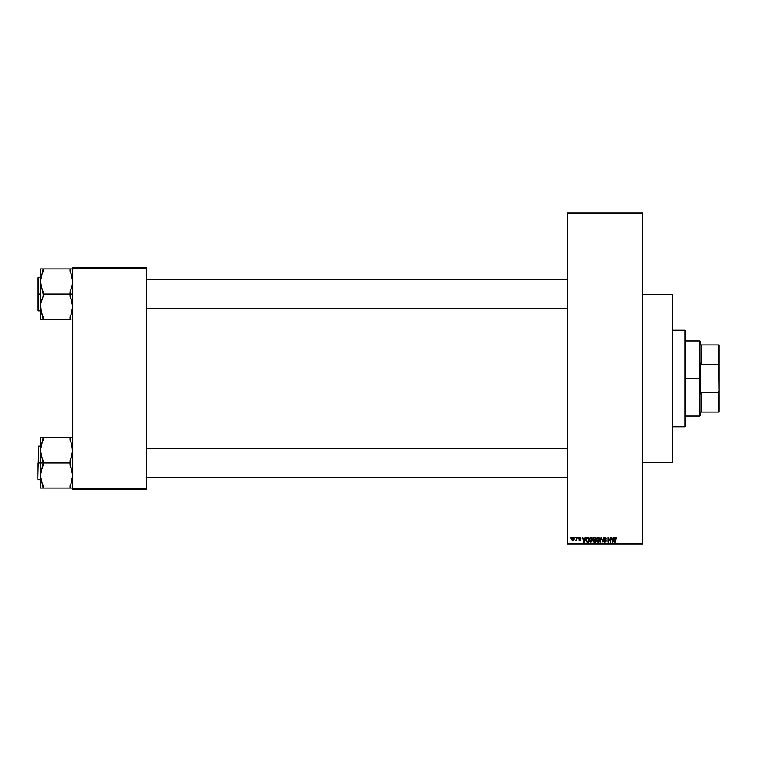 <?xml version="1.0" encoding="UTF-8"?>
<svg xmlns="http://www.w3.org/2000/svg" width="757" height="757" viewBox="0 0 757 757"><rect width="100%" height="100%" fill="white"/><g stroke="black" fill="none" stroke-linecap="round" stroke-linejoin="round"><path stroke-width="1.14" d="M567.599 213.54L567.599 543.46L642.702 543.46L642.702 213.54L567.599 213.54L567.599 212.868L642.702 212.868L642.702 213.54L642.702 212.868L567.599 212.868L567.599 544.132L642.702 544.132L642.702 213.54L567.599 213.54M574.79 538.095L575.225 537.423L574.79 538.095M575.585 540.716L576.465 540.394L575.585 540.716L576.399 539.978L576.929 537.423L576.503 540.839M577.723 538.095L578.149 537.423L577.723 538.095M580.468 538.52L579.824 537.848L580.468 538.52L579.824 537.848L580.468 538.52L579.824 537.848L579.247 538.464L580.657 539.353L580.496 540.697L578.963 540.309L580.401 540.044L578.935 539.012L579.086 537.678L580.6 537.678L580.893 538.464L579.853 537.366L580.893 538.464L579.824 537.848L580.468 538.52L579.824 537.848L579.247 538.378L579.824 537.848L579.247 538.378L579.966 538.946M585.133 537.423L584.29 542.116L582.474 537.423L583.287 538.823L584.764 538.823L583.287 538.823L582.474 537.423L583.836 542.116L585.587 537.423L584.29 542.116L582.918 537.423M589.306 539.769L589.731 538.085L589.306 539.769L589.731 538.085L590.952 537.366L592.069 537.943L592.523 540.536L590.943 542.182L589.466 540.914L589.731 538.085L590.952 537.366L589.731 538.085L589.306 539.769L590.943 542.182L592.599 539.713L592.173 538.104L592.589 539.495M596.317 539.769L596.734 538.085L596.317 539.769L596.734 538.085L597.964 537.366L598.957 537.801L599.591 540.129L598.532 542.059L596.79 541.548L596.365 539.107L597.964 537.366L596.734 538.085L596.317 539.769L597.954 542.182L599.601 539.713L599.184 538.104L599.601 539.713L599.184 538.104L597.964 537.366L599.184 538.104M615.753 537.366L616.671 538.823L615.337 538.123L614.788 542.116L614.939 537.905L615.753 537.366L614.788 538.937L614.788 542.116L615.271 538.265L615.734 537.915L616.671 538.823L616.425 537.697L616.245 538.738M613.908 537.423L613.056 542.116L611.249 537.423L612.063 538.823L613.539 538.823L612.063 538.823L611.249 537.423L612.612 542.116L614.362 537.423L613.056 542.116L611.694 537.423M610.331 537.423L610.757 542.116L608.505 538.359L608.079 542.116L608.079 537.423L610.331 541.179L608.079 537.423L608.079 542.116L608.505 538.359L610.757 542.116L610.757 537.423L610.303 542.116M606.064 538.946L604.824 537.934L603.84 538.312L603.887 539.164L605.931 540.659L605.534 541.898L604.209 542.088L603.443 540.782L604.796 541.634L605.496 540.63L603.689 539.656L603.414 538.199L604.805 537.366L605.979 538.359L604.654 537.366L603.32 538.729L605.382 540.403L604.72 541.634L603.443 540.782L604.729 542.182L605.95 540.895L603.755 538.719L604.616 537.915L605.619 538.804M601.276 538.71L600.339 542.116L601.228 537.423L602.913 542.116L601.465 537.972L599.894 542.116L601.465 537.972L602.913 542.116L601.635 538.71M594.377 542.116L593.204 540.943L593.668 539.959L593.157 538.265L593.848 537.498L595.702 537.423L595.702 542.116L593.516 541.804L593.081 538.804L593.668 539.959L593.204 540.943L594.377 542.116L595.702 542.116L595.702 537.423L594.377 537.423L595.702 537.423L595.702 542.116L594.377 542.116L593.214 540.801M585.833 539.959L586.42 537.792L588.691 537.423L588.691 542.116L586.543 541.88L585.833 540.12L586.826 542.031L588.691 542.116L588.691 537.423L587.441 537.423L588.691 537.423L588.691 542.116M571.809 539.164L572.917 537.366L574.184 538.984L573.56 540.735L572.131 540.432L571.809 539.164L572.992 540.895L574.184 539.135L572.992 537.366L571.809 539.315M570.769 538.095L571.194 537.423L570.769 538.095M72.719 267.855L146.48 267.855L146.48 268.527L72.719 268.527L72.719 488.473L146.48 488.473L146.48 267.855L72.719 267.855L72.719 268.527L72.719 267.855M72.719 489.145L146.48 489.145L146.48 268.527L72.719 268.527L72.719 489.145L72.719 488.473L146.48 488.473L146.48 489.145L72.719 489.145M567.599 544.132L567.599 543.46L642.702 543.46L642.702 544.132L567.599 544.132M616.416 537.697L616.671 538.823M616.245 538.889L615.734 537.915L616.245 538.889L615.734 537.915L616.245 538.889L615.734 537.915L615.214 538.899M615.81 537.915L615.299 538.199M615.214 542.116L614.788 538.937M613 540.744L613.397 539.372L612.801 541.634L612.214 539.372L613.397 539.372L612.214 539.372L612.564 540.668M608.505 542.116L608.533 537.423M604.938 537.385L605.486 537.621M605.638 539.012L604.455 537.924M604.72 537.915L603.831 539.079M604.616 537.915L603.755 538.719L604.616 537.915L603.755 538.719L604.928 539.637M603.783 538.473L605.95 540.895M603.755 538.719L604.815 539.609M605.941 541.018L605.77 541.605M603.868 540.716L604.72 541.634L603.868 540.716L604.72 541.634L603.868 540.716L604.72 541.634L605.515 540.877L603.897 539.798M604.635 541.624L605.382 540.403L603.32 538.729L604.654 537.366M605.515 540.99L604.72 541.634L605.515 540.877L604.72 541.634L605.515 540.877L604.427 540.006M605.382 540.403L603.972 539.845M605.505 541.037L605.165 541.529M601.228 537.423L599.894 542.116L601.228 537.423M599.601 539.495L599.544 540.517M598.74 541.936L598.162 542.163M596.355 540.375L596.63 541.283M596.63 538.274L596.365 539.107M596.847 537.934L597.869 537.366M596.734 538.085L597.954 537.366M597.869 541.624L598.55 541.444M597.188 541.283L597.784 541.615M596.951 540.924L597.954 541.634L599.175 539.703L597.954 541.634L596.743 539.779L596.923 540.839L596.743 539.779L597.964 537.915L596.743 539.779L596.885 538.795M598.673 541.34L599.175 539.703L597.964 537.915L599.175 539.703L598.645 538.189M594.141 542.107L593.516 541.804M593.204 540.943L593.668 539.959L593.204 540.943L593.668 539.959L593.204 540.943L593.668 539.959L593.091 538.672M594.377 537.423L593.081 538.804M593.526 538.568L594.434 539.618L593.507 538.804L593.933 538.028L593.762 539.448L595.276 539.618L594.434 539.618M594.037 538L595.276 537.972L593.933 538.028L593.507 538.804M594.472 540.167L593.63 540.858L595.276 541.567L595.276 540.167L594.027 540.214L593.63 540.858L595.276 540.167L595.276 541.567L593.639 540.763L594.198 541.558M593.715 540.47L594.538 541.567L593.639 541.028M595.276 537.972L595.276 539.618L595.276 537.972M589.731 538.085L590.952 537.366L592.173 538.104L592.589 539.921M589.769 541.539L589.343 540.375M592.173 538.104L590.857 537.366M590.857 541.624L591.548 541.444M590.176 541.283L590.772 541.615M589.949 540.924L590.943 541.634L592.173 539.703L590.943 541.634L589.731 539.779L589.911 540.839L589.731 539.779L590.952 537.915L589.731 539.779L589.873 538.795M591.671 541.34L592.173 539.703L590.952 537.915L592.173 539.703L591.633 538.189M586.145 541.387L585.842 540.129M587.337 537.432L585.833 539.798M585.871 540.441L586.013 541.075M586.58 538.35L587.498 537.972L586.268 539.514L586.902 541.473L588.265 541.567L586.902 541.473L586.363 538.852M588.265 537.972L588.265 541.567L588.265 537.972L587.498 537.972L588.265 537.972M586.306 540.46L586.505 541.066M586.448 540.952L587.508 541.567M584.224 540.744L584.622 539.372L584.224 540.744M584.026 541.634L583.439 539.372L584.073 541.406M583.439 539.372L584.622 539.372L583.439 539.372M579.777 538.88L580.827 539.93L579.351 538.691L580.827 539.93L579.871 540.895L578.878 539.921L580.401 539.996L578.821 538.464L579.853 537.366L580.893 538.464M579.881 537.858L579.256 538.274M579.304 539.864L579.871 540.895L578.878 539.921L579.871 540.895L580.827 539.93L579.767 540.895M580.401 539.996L579.853 540.413M579.777 539.523L578.821 538.359L579.853 537.366M579.086 537.678L578.831 538.255M576.02 540.29L576.503 537.423M573.948 537.981L574.137 538.53M572.926 540.895L572.226 540.545M572.027 537.99L571.857 538.568M572.604 538L572.264 538.729M572.481 540.129L572.235 539.135L573.011 540.413L573.759 539.135L573.011 540.413L573.626 539.94L573.513 538.142L572.879 537.858L572.235 539.135L572.51 540.167M572.301 538.52L572.983 537.848L573.749 538.927M586.429 538.662L586.268 539.514M583.789 540.668L583.921 541.151M684.953 330.222L685.624 330.894L685.624 426.106L684.953 426.778L672.207 426.778L684.953 426.778L684.953 330.222L672.207 330.222L684.953 330.222L684.953 426.778L685.624 426.106L685.624 330.894L684.953 330.222M642.702 294.341L672.207 294.341L642.702 294.341M672.207 462.659L642.702 462.659L672.207 462.659L672.207 294.341L672.207 462.659M41.01 479.739L40.717 472.832L43.215 465.167L43.215 460.682L41.266 455.657L40.528 450.368L40.528 462.924L43.215 462.924L40.528 450.368L43.215 437.811L70.041 437.811L72.719 450.368L70.041 462.924L43.215 462.924L70.041 462.924L72.719 475.481L70.041 488.038L43.215 488.038L40.528 475.481L43.215 462.924L40.528 462.924L40.528 488.038L72.53 488.038M38.257 462.924L38.257 446.157L38.257 462.924L40.528 462.924L38.257 462.924L37.85 479.285L38.257 446.157L38.257 462.924M70.041 488.038L70.041 485.795L71.48 482.408M72.341 479.266L72 480.733M41.257 488.038L43.215 488.038L43.215 485.795L41.247 480.704M72.596 448.172L71.991 445.088L72.53 453.017L70.041 460.682L70.041 465.167L72.53 472.803L72.53 478.131M72.719 437.811L70.041 437.811L70.041 440.054L71.641 443.924M41.777 443.441L43.215 440.054L42.108 442.542L43.215 440.054L43.215 437.811L40.528 437.811L40.717 488.038M71.139 437.811L43.215 437.811M37.85 462.924L37.85 479.285L37.85 462.924M42.108 437.811L40.528 437.811L40.717 447.69M567.599 448.646L146.48 448.646L567.599 448.646M146.48 308.354L567.599 308.354L146.48 308.354M700.376 344.974L700.376 341.615L700.376 344.974L701.048 344.974L700.376 344.974M701.048 364.827L701.048 344.974L701.048 364.827L718.478 364.827L719.15 366.71L719.15 390.29L718.478 392.173L701.048 392.173L700.376 393.867L700.376 363.133L701.048 364.827L718.478 364.827L718.478 344.974L701.048 344.974L718.478 344.974L719.15 412.026L719.15 390.29L718.478 392.173L701.048 392.173L700.376 393.867L700.376 378.5L699.705 378.5L700.376 378.5L700.376 363.133L701.048 364.827M685.624 340.943L699.705 340.943L699.705 378.5L699.705 340.943L700.376 341.615M685.624 378.5L699.705 378.5L685.624 378.5M700.376 412.026L700.376 415.385L700.376 412.026L701.048 412.026L701.048 392.173L701.048 412.026L719.15 412.026L718.478 412.026L718.478 392.173L718.478 412.026L700.376 412.026M685.624 416.057L699.705 416.057L699.705 378.5L699.705 416.057L700.376 415.385M719.15 344.974L718.478 344.974L719.15 344.974L719.15 366.71L719.15 344.974M72.01 276.296L70.041 271.205L70.041 268.962L43.215 268.962L72.719 268.962L70.041 268.962L72.719 281.519L72 286.771L70.041 291.833L70.041 294.076L72.719 294.076L70.041 294.076L72.719 306.632L70.041 319.189L43.215 319.189L40.528 306.632L41.257 301.381L43.215 296.318L43.215 291.833L41.266 286.799L40.528 281.519L43.215 268.962L40.528 268.962L40.528 294.076L38.257 294.076L38.257 310.843L37.85 277.715L37.85 310.436L37.85 294.076L40.528 294.076L40.528 319.189L71.139 319.189M71.48 313.559L70.041 316.946L70.041 319.189M40.66 308.828L41.266 311.912L40.717 303.983L43.215 296.318L43.215 294.076L70.041 294.076L43.215 294.076L40.528 281.519L40.528 319.189L41.257 319.189L40.717 319.189M41.872 313.833L41.616 313.076M40.717 268.962L42.108 268.962L40.528 268.962L40.528 281.519L41.257 276.267L43.215 271.205L43.215 268.962L40.717 268.962L43.215 268.962M72.246 277.261L72.53 284.168L70.041 291.833L70.041 296.318L72.53 303.954L72.53 309.282M38.257 294.076L38.257 277.308L38.257 294.076M37.85 294.076L37.85 277.715L37.85 294.076M40.717 278.841L40.906 277.734M41.266 276.239L41.777 274.592M42.108 319.189L43.215 319.189L43.215 316.946L41.881 313.852M72 268.962L72.53 268.962M72.246 446.11L72.53 447.69M41.616 481.935L41.266 480.761M71.149 488.038L72 488.038L71.149 488.038M72.312 479.427L72.01 480.704M72 276.267L71.641 275.065M41.01 310.89L40.717 309.31M40.944 277.573L41.247 276.296M40.528 446.157L38.257 446.157M40.528 479.692L38.257 479.692M146.48 477.676L567.599 477.676L146.48 477.676M146.48 448.172L567.599 448.172M567.599 279.324L146.48 279.324L567.599 279.324M567.599 308.828L146.48 308.828M40.528 310.843L38.257 310.843M40.528 277.308L38.257 277.308"/></g></svg>
